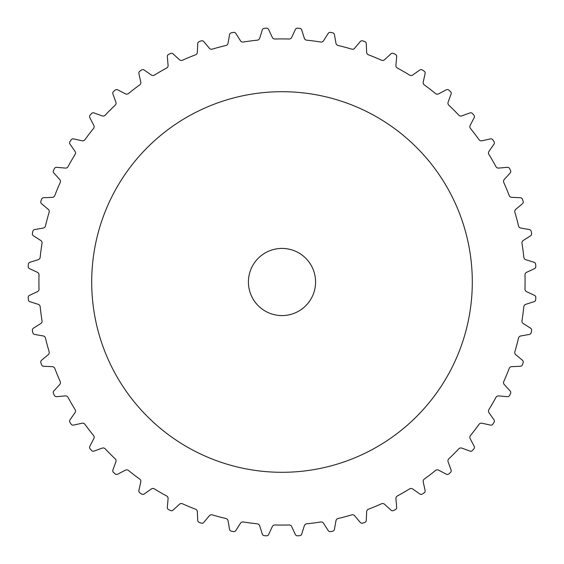 <?xml version="1.0" encoding="UTF-8"?>
<svg xmlns="http://www.w3.org/2000/svg" width="564" height="564" viewBox="0 0 564 564"><rect width="100%" height="100%" fill="white"/><g stroke="black" fill="none" stroke-linecap="round" stroke-linejoin="round"><path stroke-width="0.85" d="M91.699 282A190.301 190.301 0 0 0 282 472.301A190.301 190.301 0 0 0 472.301 282A190.301 190.301 0 0 0 282 91.699A190.301 190.301 0 0 0 91.699 282M315.579 282A33.579 33.579 0 0 1 282 315.579A33.579 33.579 0 0 1 248.421 282A33.579 33.579 0 0 1 282 248.421A33.579 33.579 0 0 1 315.579 282M32.402 233.468A2.242 2.242 0 0 0 33.396 235.78L40.763 240.476A2.799 2.799 0 0 1 42.025 243.281A243.084 243.084 0 0 0 40.178 257.29A2.799 2.799 0 0 1 38.239 259.673L29.906 262.302A2.242 2.242 0 0 0 28.341 264.276A254.272 254.272 0 0 0 28.2 266.462A2.242 2.242 0 0 0 29.49 268.626L37.407 272.32A2.799 2.799 0 0 1 39.022 274.936A243.084 243.084 0 0 0 39.022 289.064A2.799 2.799 0 0 1 37.407 291.68L29.49 295.374A2.242 2.242 0 0 0 28.2 297.538A254.272 254.272 0 0 0 28.341 299.724A2.242 2.242 0 0 0 29.906 301.698L38.239 304.327A2.799 2.799 0 0 1 40.178 306.71A243.084 243.084 0 0 0 42.025 320.719A2.799 2.799 0 0 1 40.763 323.524L33.396 328.22A2.242 2.242 0 0 0 32.402 330.532A254.272 254.272 0 0 0 32.825 332.682A2.242 2.242 0 0 0 34.63 334.438L43.238 335.954A2.799 2.799 0 0 1 45.472 338.069A243.084 243.084 0 0 0 49.131 351.71A2.799 2.799 0 0 1 48.25 354.657L41.553 360.269A2.242 2.242 0 0 0 40.869 362.694A254.272 254.272 0 0 0 41.574 364.767A2.242 2.242 0 0 0 43.59 366.276L52.318 366.656A2.799 2.799 0 0 1 54.814 368.461A243.084 243.084 0 0 0 60.221 381.511A2.799 2.799 0 0 1 59.728 384.542L53.827 390.986A2.242 2.242 0 0 0 53.467 393.482A254.272 254.272 0 0 0 54.433 395.442A2.242 2.242 0 0 0 56.633 396.675L65.339 395.914A2.799 2.799 0 0 1 68.047 397.373A243.084 243.084 0 0 0 75.104 409.605A2.799 2.799 0 0 1 75.019 412.679L70.006 419.835A2.242 2.242 0 0 0 69.971 422.358A254.272 254.272 0 0 0 71.191 424.177A2.242 2.242 0 0 0 73.531 425.108L82.055 423.219A2.799 2.799 0 0 1 84.931 424.311A243.084 243.084 0 0 0 93.532 435.521A2.799 2.799 0 0 1 93.843 438.58L89.81 446.328A2.242 2.242 0 0 0 90.106 448.831A254.272 254.272 0 0 0 91.551 450.474A2.242 2.242 0 0 0 93.991 451.094L102.204 448.105A2.799 2.799 0 0 1 105.193 448.817A243.084 243.084 0 0 0 115.183 458.807A2.799 2.799 0 0 1 115.895 461.796L112.906 470.009A2.242 2.242 0 0 0 113.526 472.449A254.272 254.272 0 0 0 115.169 473.894A2.242 2.242 0 0 0 117.672 474.19L125.419 470.157A2.799 2.799 0 0 1 128.479 470.468A243.084 243.084 0 0 0 139.689 479.069A2.799 2.799 0 0 1 140.781 481.945L138.892 490.469A2.242 2.242 0 0 0 139.823 492.809A254.272 254.272 0 0 0 141.642 494.029A2.242 2.242 0 0 0 144.165 493.993L151.321 488.981A2.799 2.799 0 0 1 154.395 488.896A243.084 243.084 0 0 0 166.627 495.953A2.799 2.799 0 0 1 168.086 498.661L167.325 507.367A2.242 2.242 0 0 0 168.558 509.567A254.272 254.272 0 0 0 170.518 510.533A2.242 2.242 0 0 0 173.014 510.173L179.458 504.272A2.799 2.799 0 0 1 182.489 503.779A243.084 243.084 0 0 0 195.539 509.186A2.799 2.799 0 0 1 197.344 511.682L197.724 520.41A2.242 2.242 0 0 0 199.233 522.426A254.272 254.272 0 0 0 201.306 523.131A2.242 2.242 0 0 0 203.731 522.447L209.343 515.75A2.799 2.799 0 0 1 212.29 514.869A243.084 243.084 0 0 0 225.931 518.527A2.799 2.799 0 0 1 228.046 520.762L229.562 529.37A2.242 2.242 0 0 0 231.318 531.175A254.272 254.272 0 0 0 233.468 531.598A2.242 2.242 0 0 0 235.78 530.604L240.476 523.237A2.799 2.799 0 0 1 243.281 521.975A243.084 243.084 0 0 0 257.29 523.822A2.799 2.799 0 0 1 259.673 525.761L262.302 534.094A2.242 2.242 0 0 0 264.276 535.659A254.272 254.272 0 0 0 266.462 535.8A2.242 2.242 0 0 0 268.626 534.51L272.32 526.593A2.799 2.799 0 0 1 274.936 524.978A243.084 243.084 0 0 0 289.064 524.978A2.799 2.799 0 0 1 291.68 526.593L295.374 534.51A2.242 2.242 0 0 0 297.538 535.8A254.272 254.272 0 0 0 299.724 535.659A2.242 2.242 0 0 0 301.698 534.094L304.327 525.761A2.799 2.799 0 0 1 306.71 523.822A243.084 243.084 0 0 0 320.719 521.975A2.799 2.799 0 0 1 323.524 523.237L328.22 530.604A2.242 2.242 0 0 0 330.532 531.598A254.272 254.272 0 0 0 332.682 531.175A2.242 2.242 0 0 0 334.438 529.37L335.954 520.762A2.799 2.799 0 0 1 338.069 518.527A243.084 243.084 0 0 0 351.71 514.869A2.799 2.799 0 0 1 354.657 515.75L360.269 522.447A2.242 2.242 0 0 0 362.694 523.131A254.272 254.272 0 0 0 364.767 522.426A2.242 2.242 0 0 0 366.276 520.41L366.656 511.682A2.799 2.799 0 0 1 368.461 509.186A243.084 243.084 0 0 0 381.511 503.779A2.799 2.799 0 0 1 384.542 504.272L390.986 510.173A2.242 2.242 0 0 0 393.482 510.533A254.272 254.272 0 0 0 395.442 509.567A2.242 2.242 0 0 0 396.675 507.367L395.914 498.661A2.799 2.799 0 0 1 397.373 495.953A243.084 243.084 0 0 0 409.605 488.896A2.799 2.799 0 0 1 412.679 488.981L419.835 493.993A2.242 2.242 0 0 0 422.358 494.029A254.272 254.272 0 0 0 424.177 492.809A2.242 2.242 0 0 0 425.108 490.469L423.219 481.945A2.799 2.799 0 0 1 424.311 479.069A243.084 243.084 0 0 0 435.521 470.468A2.799 2.799 0 0 1 438.58 470.157L446.328 474.19A2.242 2.242 0 0 0 448.831 473.894A254.272 254.272 0 0 0 450.474 472.449A2.242 2.242 0 0 0 451.094 470.009L448.105 461.796A2.799 2.799 0 0 1 448.817 458.807A243.084 243.084 0 0 0 458.807 448.817A2.799 2.799 0 0 1 461.796 448.105L470.009 451.094A2.242 2.242 0 0 0 472.449 450.474A254.272 254.272 0 0 0 473.894 448.831A2.242 2.242 0 0 0 474.19 446.328L470.157 438.58A2.799 2.799 0 0 1 470.468 435.521A243.084 243.084 0 0 0 479.069 424.311A2.799 2.799 0 0 1 481.945 423.219L490.469 425.108A2.242 2.242 0 0 0 492.809 424.177A254.272 254.272 0 0 0 494.029 422.358A2.242 2.242 0 0 0 493.993 419.835L488.981 412.679A2.799 2.799 0 0 1 488.896 409.605A243.084 243.084 0 0 0 495.953 397.373A2.799 2.799 0 0 1 498.661 395.914L507.367 396.675A2.242 2.242 0 0 0 509.567 395.442A254.272 254.272 0 0 0 510.533 393.482A2.242 2.242 0 0 0 510.173 390.986L504.272 384.542A2.799 2.799 0 0 1 503.779 381.511A243.084 243.084 0 0 0 509.186 368.461A2.799 2.799 0 0 1 511.682 366.656L520.41 366.276A2.242 2.242 0 0 0 522.426 364.767A254.272 254.272 0 0 0 523.131 362.694A2.242 2.242 0 0 0 522.447 360.269L515.75 354.657A2.799 2.799 0 0 1 514.869 351.71A243.084 243.084 0 0 0 518.527 338.069A2.799 2.799 0 0 1 520.762 335.954L529.37 334.438A2.242 2.242 0 0 0 531.175 332.682A254.272 254.272 0 0 0 531.598 330.532A2.242 2.242 0 0 0 530.604 328.22L523.237 323.524A2.799 2.799 0 0 1 521.975 320.719A243.084 243.084 0 0 0 523.822 306.71A2.799 2.799 0 0 1 525.761 304.327L534.094 301.698A2.242 2.242 0 0 0 535.659 299.724A254.272 254.272 0 0 0 535.8 297.538A2.242 2.242 0 0 0 534.51 295.374L526.593 291.68A2.799 2.799 0 0 1 524.978 289.064A243.084 243.084 0 0 0 524.978 274.936A2.799 2.799 0 0 1 526.593 272.32L534.51 268.626A2.242 2.242 0 0 0 535.8 266.462A254.272 254.272 0 0 0 535.659 264.276A2.242 2.242 0 0 0 534.094 262.302L525.761 259.673A2.799 2.799 0 0 1 523.822 257.29A243.084 243.084 0 0 0 521.975 243.281A2.799 2.799 0 0 1 523.237 240.476L530.604 235.78A2.242 2.242 0 0 0 531.598 233.468A254.272 254.272 0 0 0 531.175 231.318A2.242 2.242 0 0 0 529.37 229.562L520.762 228.046A2.799 2.799 0 0 1 518.527 225.931A243.084 243.084 0 0 0 514.869 212.29A2.799 2.799 0 0 1 515.75 209.343L522.447 203.731A2.242 2.242 0 0 0 523.131 201.306A254.272 254.272 0 0 0 522.426 199.233A2.242 2.242 0 0 0 520.41 197.724L511.682 197.344A2.799 2.799 0 0 1 509.186 195.539A243.084 243.084 0 0 0 503.779 182.489A2.799 2.799 0 0 1 504.272 179.458L510.173 173.014A2.242 2.242 0 0 0 510.533 170.518A254.272 254.272 0 0 0 509.567 168.558A2.242 2.242 0 0 0 507.367 167.325L498.661 168.086A2.799 2.799 0 0 1 495.953 166.627A243.084 243.084 0 0 0 488.896 154.395A2.799 2.799 0 0 1 488.981 151.321L493.993 144.165A2.242 2.242 0 0 0 494.029 141.642A254.272 254.272 0 0 0 492.809 139.823A2.242 2.242 0 0 0 490.469 138.892L481.945 140.781A2.799 2.799 0 0 1 479.069 139.689A243.084 243.084 0 0 0 470.468 128.479A2.799 2.799 0 0 1 470.157 125.419L474.19 117.672A2.242 2.242 0 0 0 473.894 115.169A254.272 254.272 0 0 0 472.449 113.526A2.242 2.242 0 0 0 470.009 112.906L461.796 115.895A2.799 2.799 0 0 1 458.807 115.183A243.084 243.084 0 0 0 448.817 105.193A2.799 2.799 0 0 1 448.105 102.204L451.094 93.991A2.242 2.242 0 0 0 450.474 91.551A254.272 254.272 0 0 0 448.831 90.106A2.242 2.242 0 0 0 446.328 89.81L438.58 93.843A2.799 2.799 0 0 1 435.521 93.532A243.084 243.084 0 0 0 424.311 84.931A2.799 2.799 0 0 1 423.219 82.055L425.108 73.531A2.242 2.242 0 0 0 424.177 71.191A254.272 254.272 0 0 0 422.358 69.971A2.242 2.242 0 0 0 419.835 70.006L412.679 75.019A2.799 2.799 0 0 1 409.605 75.104A243.084 243.084 0 0 0 397.373 68.047A2.799 2.799 0 0 1 395.914 65.339L396.675 56.633A2.242 2.242 0 0 0 395.442 54.433A254.272 254.272 0 0 0 393.482 53.467A2.242 2.242 0 0 0 390.986 53.827L384.542 59.728A2.799 2.799 0 0 1 381.511 60.221A243.084 243.084 0 0 0 368.461 54.814A2.799 2.799 0 0 1 366.656 52.318L366.276 43.59A2.242 2.242 0 0 0 364.767 41.574A254.272 254.272 0 0 0 362.694 40.869A2.242 2.242 0 0 0 360.269 41.553L354.657 48.25A2.799 2.799 0 0 1 351.71 49.131A243.084 243.084 0 0 0 338.069 45.472A2.799 2.799 0 0 1 335.954 43.238L334.438 34.63A2.242 2.242 0 0 0 332.682 32.825A254.272 254.272 0 0 0 330.532 32.402A2.242 2.242 0 0 0 328.22 33.396L323.524 40.763A2.799 2.799 0 0 1 320.719 42.025A243.084 243.084 0 0 0 306.71 40.178A2.799 2.799 0 0 1 304.327 38.239L301.698 29.906A2.242 2.242 0 0 0 299.724 28.341A254.272 254.272 0 0 0 297.538 28.2A2.242 2.242 0 0 0 295.374 29.49L291.68 37.407A2.799 2.799 0 0 1 289.064 39.022A243.084 243.084 0 0 0 274.936 39.022A2.799 2.799 0 0 1 272.32 37.407L268.626 29.49A2.242 2.242 0 0 0 266.462 28.2A254.272 254.272 0 0 0 264.276 28.341A2.242 2.242 0 0 0 262.302 29.906L259.673 38.239A2.799 2.799 0 0 1 257.29 40.178A243.084 243.084 0 0 0 243.281 42.025A2.799 2.799 0 0 1 240.476 40.763L235.78 33.396A2.242 2.242 0 0 0 233.468 32.402A254.272 254.272 0 0 0 231.318 32.825A2.242 2.242 0 0 0 229.562 34.63L228.046 43.238A2.799 2.799 0 0 1 225.931 45.472A243.084 243.084 0 0 0 212.29 49.131A2.799 2.799 0 0 1 209.343 48.25L203.731 41.553A2.242 2.242 0 0 0 201.306 40.869A254.272 254.272 0 0 0 199.233 41.574A2.242 2.242 0 0 0 197.724 43.59L197.344 52.318A2.799 2.799 0 0 1 195.539 54.814A243.084 243.084 0 0 0 182.489 60.221A2.799 2.799 0 0 1 179.458 59.728L173.014 53.827A2.242 2.242 0 0 0 170.518 53.467A254.272 254.272 0 0 0 168.558 54.433A2.242 2.242 0 0 0 167.325 56.633L168.086 65.339A2.799 2.799 0 0 1 166.627 68.047A243.084 243.084 0 0 0 154.395 75.104A2.799 2.799 0 0 1 151.321 75.019L144.165 70.006A2.242 2.242 0 0 0 141.642 69.971A254.272 254.272 0 0 0 139.823 71.191A2.242 2.242 0 0 0 138.892 73.531L140.781 82.055A2.799 2.799 0 0 1 139.689 84.931A243.084 243.084 0 0 0 128.479 93.532A2.799 2.799 0 0 1 125.419 93.843L117.672 89.81A2.242 2.242 0 0 0 115.169 90.106A254.272 254.272 0 0 0 113.526 91.551A2.242 2.242 0 0 0 112.906 93.991L115.895 102.204A2.799 2.799 0 0 1 115.183 105.193A243.084 243.084 0 0 0 105.193 115.183A2.799 2.799 0 0 1 102.204 115.895L93.991 112.906A2.242 2.242 0 0 0 91.551 113.526A254.272 254.272 0 0 0 90.106 115.169A2.242 2.242 0 0 0 89.81 117.672L93.843 125.419A2.799 2.799 0 0 1 93.532 128.479A243.084 243.084 0 0 0 84.931 139.689A2.799 2.799 0 0 1 82.055 140.781L73.531 138.892A2.242 2.242 0 0 0 71.191 139.823A254.272 254.272 0 0 0 69.971 141.642A2.242 2.242 0 0 0 70.006 144.165L75.019 151.321A2.799 2.799 0 0 1 75.104 154.395A243.084 243.084 0 0 0 68.047 166.627A2.799 2.799 0 0 1 65.339 168.086L56.633 167.325A2.242 2.242 0 0 0 54.433 168.558A254.272 254.272 0 0 0 53.467 170.518A2.242 2.242 0 0 0 53.827 173.014L59.728 179.458A2.799 2.799 0 0 1 60.221 182.489A243.084 243.084 0 0 0 54.814 195.539A2.799 2.799 0 0 1 52.318 197.344L43.59 197.724A2.242 2.242 0 0 0 41.574 199.233A254.272 254.272 0 0 0 40.869 201.306A2.242 2.242 0 0 0 41.553 203.731L48.25 209.343A2.799 2.799 0 0 1 49.131 212.29A243.084 243.084 0 0 0 45.472 225.931A2.799 2.799 0 0 1 43.238 228.046L34.63 229.562A2.242 2.242 0 0 0 32.825 231.318A254.272 254.272 0 0 0 32.402 233.468"/></g></svg>
